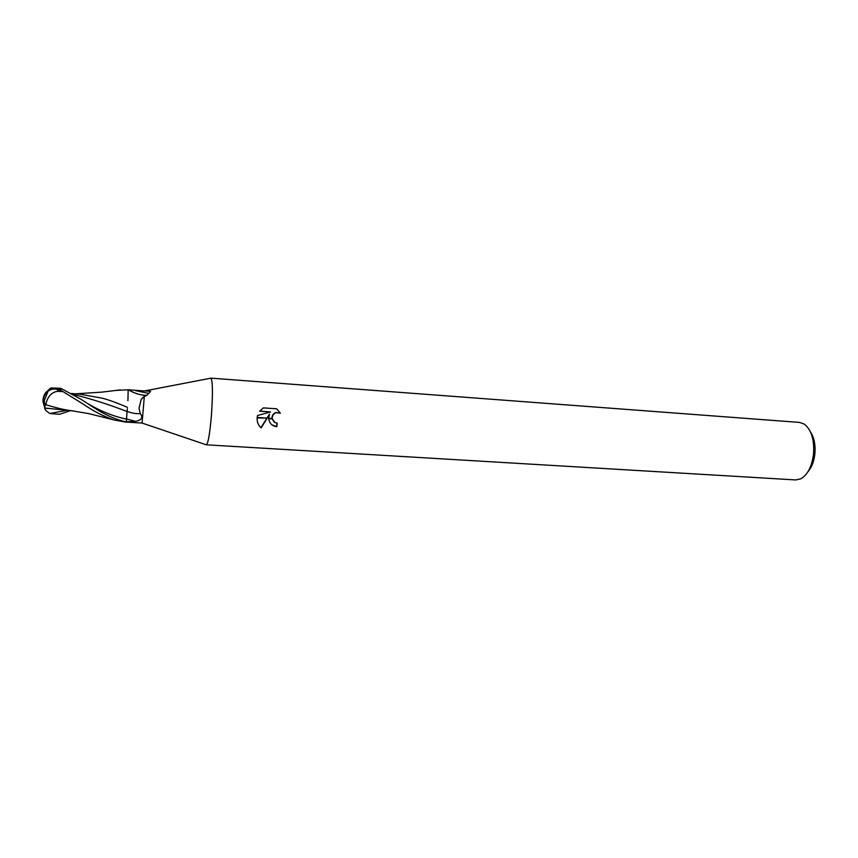 <?xml version="1.0" encoding="UTF-8"?>
<svg xmlns="http://www.w3.org/2000/svg" width="858" height="858" viewBox="0 0 858 858"><rect width="100%" height="100%" fill="white"/><g stroke="black" fill="none" stroke-linecap="round" stroke-linejoin="round"><path stroke-width="1.29" d="M807.871 471.846C811.529 467.664 813.834 461.883 814.8 454.515C815.701 445.366 814.285 437.88 810.553 432.078M70.131 410.746L59.642 414.285L49.775 413.524C45.806 410.725 44.166 408.891 44.873 408.022L44.959 405.351L42.943 400.257C43.265 396.031 44.959 392.771 48.005 390.454C51.963 387.837 56.199 387.752 60.704 390.186L83.794 404.461C93.511 411.229 103.571 416.377 113.975 419.916L125.279 422.039L142.074 423.058L206.349 444.819L795.666 479.933L800.578 478.914C807.357 475.118 811.657 467.084 813.459 454.826C814.596 440.133 811.539 429.879 804.278 424.088L799.549 422.415L211.057 378.153C212.709 381.681 212.848 393.843 211.486 414.629C212.902 392.696 212.687 380.512 210.853 378.056M142.074 423.058L144.316 396.578L141.205 399.442L139.039 408.172L140.197 413.556C143.372 417.428 141.838 420.023 135.596 421.332L126.33 421.836L126.973 412.827L126.308 421.889C115.197 419.594 102.96 413.921 89.597 404.847L81.167 399.367L60.886 388.363L51.212 387.913L45.946 392.385M116.152 390.401L128.174 389.779L144.165 390.937M143.061 390.84L150.622 391.323L146.825 395.345L144.316 396.578M257.55 415.508L270.506 411.947L259.652 411.207L263.352 407.893L276.705 408.816L280.373 413.191L275.954 412.709C273.412 413.781 272.179 415.69 272.265 418.447L268.704 418.211L269.541 414.178L267.246 418.114L257.185 417.438L257.561 415.519M274.828 422.49L277.22 423.209L276.844 426.673C272.136 426.072 269.423 423.412 268.726 418.693L272.34 418.929L274.828 422.49M272.05 418.436C271.9 415.615 273.112 413.653 275.718 412.548L280.373 413.181M280.126 413.02L276.651 408.816M266.967 418.575L261.143 427.852C258.279 425.321 256.95 422.007 257.132 417.921L267.246 418.114M266.935 418.093L269.541 414.178M260.929 427.659L266.656 418.554M271.954 424.839L276.844 426.673M274.27 422.115L272.136 418.919M276.608 426.49L276.962 423.187M259.76 411.068L270.506 411.947M206.349 444.819C208.183 443.447 209.899 433.376 211.486 414.629C210.006 432.335 208.365 442.374 206.564 444.744M142.053 423.091L142.728 423.273M135.328 390.562L147.973 393.264M128.41 389.886C134.213 393.157 139.747 394.97 145.023 395.302L146.836 395.281L145.023 395.302M127.123 411.411C132.357 413.277 136.722 413.996 140.197 413.556M127.349 408.698L126.973 412.827M127.917 400.718L128.174 389.779M46.804 400.89C49.045 395.163 52.649 391.977 57.615 391.323L57.776 389.564C54.193 388.535 50.965 389.06 48.08 391.151C45.302 393.35 43.769 396.407 43.458 400.3L45.592 405.266L46.804 400.89M46.268 392.889L46.825 392.846M72.512 394.219C91.012 398.798 109.213 404.579 127.113 411.55M46.203 392.975L46.193 393.94M127.456 407.336C116.516 402.681 108.087 399.624 102.166 398.166L79.075 394.036L71.235 393.511M62.613 391.377L57.776 389.564M57.615 391.323L62.602 391.58M45.624 404.644C57.089 408.129 65.54 410.124 70.967 410.628L72.362 410.789M44.959 405.351L45.592 405.266M42.921 401.415L44.82 408.022M44.863 408.022L74.196 411.025M126.501 419.047L135.596 421.332M60.704 390.186L60.886 388.363M86.915 403.11C100.214 411.057 113.406 416.387 126.491 419.101M49.775 413.524L66.13 410.478M145.131 390.808L211.057 378.153M146.064 395.313C145.281 395.195 143.661 396.578 141.205 399.442M48.08 391.151L44.348 400.568L44.562 404.172M70.967 410.628L88.91 413.653L113.985 419.916M75.826 393.822L102.134 392.106L120.324 389.886M47.501 408.537L45.195 408.086M44.101 404.429L44.884 407.239M50.354 388.288L48.005 390.454M126.223 422.104L125.279 422.039"/></g></svg>
